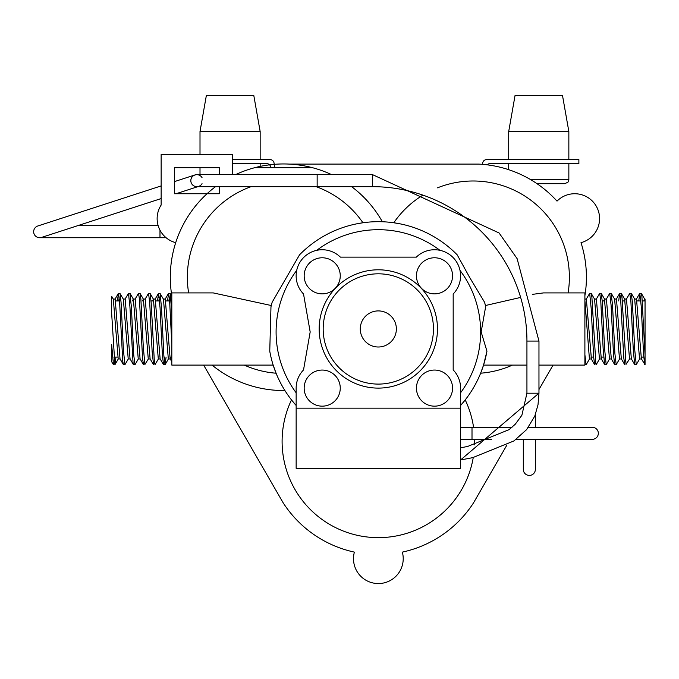 <?xml version="1.0" encoding="UTF-8"?>
<svg xmlns="http://www.w3.org/2000/svg" width="679" height="679" viewBox="0 0 679 679"><rect width="100%" height="100%" fill="white"/><g stroke="black" fill="none" stroke-linecap="round" stroke-linejoin="round"><path stroke-width="1.02" d="M207.019 193.744A113.291 113.291 0 0 1 215.54 186.674A113.291 113.291 0 0 0 171.821 295.772A113.291 113.291 0 0 1 175.708 242.658A24.868 24.868 0 0 1 161.144 205.058L161.144 154.447L232.532 154.447L232.532 174.639M331.615 174.639A113.291 113.291 0 0 0 235.562 174.639A113.291 113.291 0 0 1 254.786 167.679L312.391 167.679A113.291 113.291 0 0 0 289.195 164.097L478.746 164.097A113.291 113.291 0 0 1 557.026 201.12A24.868 24.868 0 0 0 557.026 201.12L557.026 201.12A24.868 24.868 0 0 1 596.247 206.17A24.868 24.868 0 0 1 581.003 242.658L581.003 242.658A113.291 113.291 0 0 1 584.891 295.781M460.574 408.164L460.574 388.108A26.065 26.065 0 0 0 453.182 369.928L453.182 293.999A26.065 26.065 0 0 0 452.935 257.383A26.065 26.065 0 0 0 416.32 257.137L340.391 257.137A26.065 26.065 0 0 0 303.776 257.383A26.065 26.065 0 0 0 303.53 293.999L310.176 331.963L303.53 369.928A26.065 26.065 0 0 0 296.146 388.108L296.146 468.323L460.574 468.323L460.574 408.164L296.146 408.164M340.255 275.818A18.044 18.044 0 0 1 313.189 291.444A18.044 18.044 0 0 1 313.189 260.193A18.044 18.044 0 0 1 340.255 275.818M396.366 328.959A18.044 18.044 0 0 1 369.3 344.584A18.044 18.044 0 0 1 369.3 313.325A18.044 18.044 0 0 1 396.366 328.959M319.164 328.959A59.158 59.158 0 0 0 378.322 388.108A59.158 59.158 0 0 0 437.471 328.959A59.158 59.158 0 0 0 378.322 269.801A59.158 59.158 0 0 0 319.164 328.959M340.255 388.108A18.044 18.044 0 0 1 313.189 403.742A18.044 18.044 0 0 1 313.189 372.482A18.044 18.044 0 0 1 340.255 388.108M452.554 388.108A18.044 18.044 0 0 1 425.478 403.742A18.044 18.044 0 0 1 425.478 372.482A18.044 18.044 0 0 1 452.554 388.108M452.554 275.818A18.044 18.044 0 0 1 425.478 291.444A18.044 18.044 0 0 1 425.478 260.193A18.044 18.044 0 0 1 452.554 275.818M403.063 555.88A24.868 24.868 0 0 0 402.333 552.12A24.868 24.868 0 0 1 378.356 583.558A24.868 24.868 0 0 1 354.379 552.12A113.291 113.291 0 0 1 283.168 502.833L203.649 365.098L273.162 365.098L276.073 373.212A96.248 96.248 0 0 1 244.262 365.098M482.438 164.343L482.693 162.918A4.015 4.015 0 0 1 486.639 159.607L578.881 159.607L578.881 163.614L490 163.614A4.015 4.015 0 0 0 487.132 164.827M232.532 159.607L270.072 159.607A4.015 4.015 0 0 1 274.027 162.918L274.868 167.679M232.532 163.614L266.711 163.614A4.015 4.015 0 0 1 270.658 166.932L270.794 167.679M515.064 95.442L562.492 95.442L568.849 131.531L568.849 159.607L568.849 131.531L508.698 131.531L515.064 95.442L508.698 131.531L508.698 159.607M536.979 183.669L564.843 183.669L567.992 182.142L568.849 179.655L568.849 163.614L568.849 179.655L530.664 179.655M260.159 131.531L253.793 95.442L206.365 95.442L200.008 131.531L200.008 154.447L200.008 131.531L260.159 131.531L260.159 159.607M260.159 163.614L260.159 167.679M460.574 447.792L467.61 446.468L509.063 429.646L515.268 424.222L521.871 415.293L526.938 393.209L526.938 341.079A154.405 154.405 0 0 0 372.533 186.674L196.834 186.674A6.018 6.018 0 0 1 190.841 181.123A6.018 6.018 0 0 1 202.045 177.652M202.045 183.669A6.018 6.018 0 0 1 191.122 182.524A6.018 6.018 0 0 1 195.009 174.927M41.572 237.412A6.018 6.018 0 0 1 33.95 233.568A6.018 6.018 0 0 1 37.999 225.929A6.018 6.018 0 0 0 33.95 233.568A6.018 6.018 0 0 0 41.572 237.412L161.144 198.574M196.834 186.674A6.018 6.018 0 0 1 190.841 181.123A6.018 6.018 0 0 1 196.834 174.639A6.018 6.018 0 0 0 195.9 174.715L194.101 175.301M516.184 439.33L592.317 439.33A6.018 6.018 0 0 0 598.335 433.312A6.018 6.018 0 0 0 592.317 427.303L528.423 427.303M523.314 439.33L523.314 469.41A6.018 6.018 0 0 0 529.331 475.427A6.018 6.018 0 0 0 535.349 469.41L535.349 439.33M115.956 357.078L114.895 364.682L111.662 313.409L111.662 296.307L113.325 299.176L118.197 358.962L120.098 358.962M111.662 300.933L111.662 313.409M111.662 344.609L113.444 364.682L111.662 361.712L111.662 344.609M128.365 358.835L124.919 364.682L123.349 364.572L122.772 361.253L119.597 301.977L118.46 293.336L119.903 293.336L123.357 299.184L128.221 358.962L130.198 358.962M124.919 364.682L123.434 350.305L121.049 302.163L120.03 293.447M119.181 296.927L118.842 300.933M114.165 361.092L114.505 357.078M117.399 300.933L118.46 293.336M138.397 358.826L135.07 364.572L133.5 364.674L133.084 363.46L129.91 306.568L128.484 293.336L129.918 293.336M134.943 364.674L133.746 355.066L131.361 306.789L129.927 293.328M125.038 299.176L128.484 293.336M148.421 358.835L144.848 364.581L143.261 346.146L140.884 299.176L140.086 293.455L138.524 293.336L139.424 299.023L142.598 358.835L143.524 364.682M135.062 299.176L138.516 293.328M158.445 358.835L154.999 364.682L154.371 361.958L151.196 303.14L150.11 293.447L148.54 293.336L149.736 302.944L152.121 351.23L153.547 364.682M145.085 299.184L148.54 293.336M166.083 357.078L165.15 364.572L163.58 364.674L162.434 355.847L160.049 307.706L158.563 293.328L160.006 293.336L163.461 299.176L168.324 358.962L170.225 358.962M165.022 364.674L163.885 356.034L161.509 307.935L160.134 293.438M159.285 296.918L158.945 300.933M157.503 300.933L158.563 293.328M589.567 358.835L586.24 364.572L584.891 364.682M586.113 364.682L584.891 354.701M599.591 358.835L596.264 364.572L595.873 364.156L591.901 297.436L591.248 293.438L589.686 293.336L591.239 308.945L593.616 356.823L594.702 364.682M586.24 299.176L589.686 293.328M609.615 358.835L606.288 364.581L604.726 364.682L601.28 358.835L601.993 357.078M606.169 364.682L604.599 348.683L602.214 300.907L601.153 293.336L599.71 293.336L600.762 300.729L603.139 348.446L604.607 364.581M596.264 299.184L599.71 293.336M619.647 358.835L616.192 364.674L614.631 364.572L611.304 358.835L606.432 299.057L604.463 299.057L609.47 358.962L611.38 358.962M616.192 364.674L614.911 353.674L612.526 305.27L611.185 293.336L609.742 293.336L611.075 305.058L613.451 353.47L614.631 364.572M606.288 299.184L609.742 293.336M629.671 358.835L626.013 364.377L622.049 298.132L621.327 293.438L619.783 293.336M618.705 300.933L619.638 293.438L620.589 297.996L623.763 357.706L624.773 364.682M639.694 358.835L636.248 364.682L634.678 364.581L631.351 358.835L626.488 299.057L624.587 299.057M636.248 364.682L634.738 349.88L632.361 301.816L631.232 293.336L629.789 293.336L630.901 301.637L633.278 349.643L634.678 364.581M625.503 361.092L625.834 357.078M626.344 299.184L629.789 293.336M643.998 300.933L644.566 299.049L645.05 300.441L645.05 364.682L641.375 358.826L642.096 357.078M645.05 354.701L641.876 295.959L641.383 293.438L639.813 293.336L641.214 306.153L643.59 354.506L644.702 364.572M640.535 296.927L640.195 300.933M638.752 300.933L639.813 293.336M170.302 358.962L170.87 357.078M150.11 293.447L153.437 299.184L158.3 358.962L160.202 358.962M163.384 299.057L165.286 299.057L170.157 358.835L171.821 361.712M140.078 293.438L143.405 299.176L148.268 358.962L150.178 358.962M152.716 300.933L153.284 299.057M155.245 299.057L160.125 358.835L163.452 364.572M130.054 293.438L133.381 299.176L138.244 358.962L140.146 358.962M142.692 300.933L143.261 299.049M143.337 299.057L145.238 299.057L150.101 358.835L153.429 364.572M132.668 300.933L133.237 299.049M133.305 299.057L135.206 299.049L140.078 358.835L143.405 364.581M123.281 299.057L125.182 299.049L130.045 358.826L133.373 364.572M631.36 293.438L634.687 299.184L639.55 358.962L641.451 358.962M642.326 300.933L645.05 300.933L645.05 299.057L645.05 300.441M621.327 293.438L624.655 299.176L629.526 358.962L631.428 358.962M634.61 299.057L636.512 299.057L641.375 358.826M611.304 293.438L614.631 299.184L619.494 358.962L621.404 358.962M614.554 299.057L616.464 299.049L621.327 358.835L624.655 364.572M591.248 293.438L594.575 299.176L599.447 358.962L601.424 358.962M603.886 300.933L604.463 299.057M584.891 300.441L589.423 358.962L591.401 358.962L591.969 357.078M594.507 299.057L596.408 299.057L601.28 358.835M643.768 357.078L640.959 357.078M603.665 357.078L600.856 357.078M593.641 357.078L590.832 357.078M117.628 357.078L113.834 357.078M273.162 365.098L171.821 365.098L171.821 292.912L213.223 292.912L271.286 305.525M532.285 294.38L543.506 292.912L584.891 292.912L584.891 365.098L538.965 365.098L553.062 365.098L538.965 389.517M213.223 292.912L171.821 292.912M520.64 297.427L485.426 305.525L484.568 302.248L469.545 277.253L457.196 254.846A110.287 110.287 0 0 0 299.524 254.846L272.143 302.257A110.287 110.287 0 0 0 270.972 306.823L269.758 351.187A110.287 110.287 0 0 0 296.146 405.473M512.45 365.098A96.248 96.248 0 0 1 480.639 373.204L483.55 365.098L526.938 365.098L483.55 365.098L486.953 351.187L481.148 331.963L485.672 306.552M584.891 292.912L543.506 292.912M473.569 427.303A96.248 96.248 0 0 0 465.217 399.923L460.574 405.473A110.287 110.287 0 0 0 486.953 351.187M485.74 306.823A110.287 110.287 0 0 0 484.568 302.248M400.483 223.917L393.786 222.763A96.248 96.248 0 0 1 422.924 195.128M437.488 187.837A96.248 96.248 0 0 1 568.094 292.912M473.246 457.536A96.248 96.248 0 0 1 370.259 537.301A96.248 96.248 0 0 1 291.495 399.923L295.849 405.142M402.333 552.12A113.291 113.291 0 0 0 473.535 502.85L506.721 445.365M474.587 439.33A96.248 96.248 0 0 1 474.545 444.847M284.908 390.535A113.291 113.291 0 0 1 212.043 365.098M351.637 186.674A113.291 113.291 0 0 1 382.353 221.753M557.026 201.12A24.868 24.868 0 0 1 596.247 206.17A24.868 24.868 0 0 1 581.003 242.658M188.635 292.912A96.248 96.248 0 0 1 251.06 186.674M316.134 186.674A96.248 96.248 0 0 1 362.934 222.763L356.237 223.917M219.3 174.639L219.3 167.679L174.376 167.679L174.376 193.744L219.3 193.744L219.3 186.674M316.762 250.322A102.266 102.266 0 0 1 439.95 250.322M296.146 392.785A102.266 102.266 0 0 1 296.715 270.378M459.997 270.378A102.266 102.266 0 0 1 460.574 392.785M171.821 313.409L170.234 293.6L168.587 293.336L169.572 299.829L171.821 344.609M169.309 296.927L168.978 300.933M586.359 299.057L591.401 358.962M113.257 299.057L115.158 299.057L120.022 358.835L123.349 364.572M164.301 361.084L164.641 357.078M167.526 300.933L168.587 293.336M323.179 328.959A55.143 55.143 0 0 1 405.889 281.199A55.143 55.143 0 0 1 405.889 376.709A55.143 55.143 0 0 1 323.179 328.959M159.981 230.156L159.981 237.718L166.1 237.718M317.152 186.674L317.152 174.639L196.834 174.639M372.533 186.674L372.533 174.639L317.152 174.639M526.938 341.079L538.965 341.079L517.101 258.614L499.09 232.982L372.533 174.639M526.938 393.209L538.965 393.209L538.965 341.079M538.965 393.209L538.014 404.752L534.806 416.057L526.564 429.654L513.935 440.934L472.703 457.654L460.574 459.98L538.897 393.209M460.574 439.33L472.007 439.33L472.007 427.303L460.574 427.303M200.008 174.639L200.008 167.679L200.008 174.639M568.849 179.655L567.992 182.142L564.843 183.669M508.698 169.691L508.698 163.614M206.365 95.442L200.008 131.531M158.165 225.691L77.669 225.691M159.981 237.718L39.671 237.718M176.014 193.744L197.793 186.674M194.788 175.004L174.376 181.632M161.144 185.927L37.846 225.98M472.007 439.33L491.426 439.33M472.007 427.303L511.991 427.303M535.349 414.674L535.349 427.303M153.361 299.057L155.262 299.057M644.566 299.057L645.05 299.057M640.874 300.933L637.08 300.933M625.079 300.933L622.27 300.933M605.023 300.933L602.214 300.933M169.648 300.933L165.854 300.933M159.624 300.933L155.831 300.933M153.853 300.933L151.044 300.933M119.521 300.933L115.727 300.933M604.607 299.184L601.28 293.438M644.711 299.184L641.383 293.438M170.157 293.438L171.821 296.307M165.15 364.572L168.468 358.826M115.014 364.572L118.341 358.835M584.891 299.057L586.384 299.057M594.575 364.572L591.248 358.835M619.638 293.438L616.32 299.176M639.694 293.438L636.367 299.176M165.141 299.184L168.468 293.438M155.118 299.176L158.445 293.438M115.014 299.184L118.333 293.447"/></g></svg>
